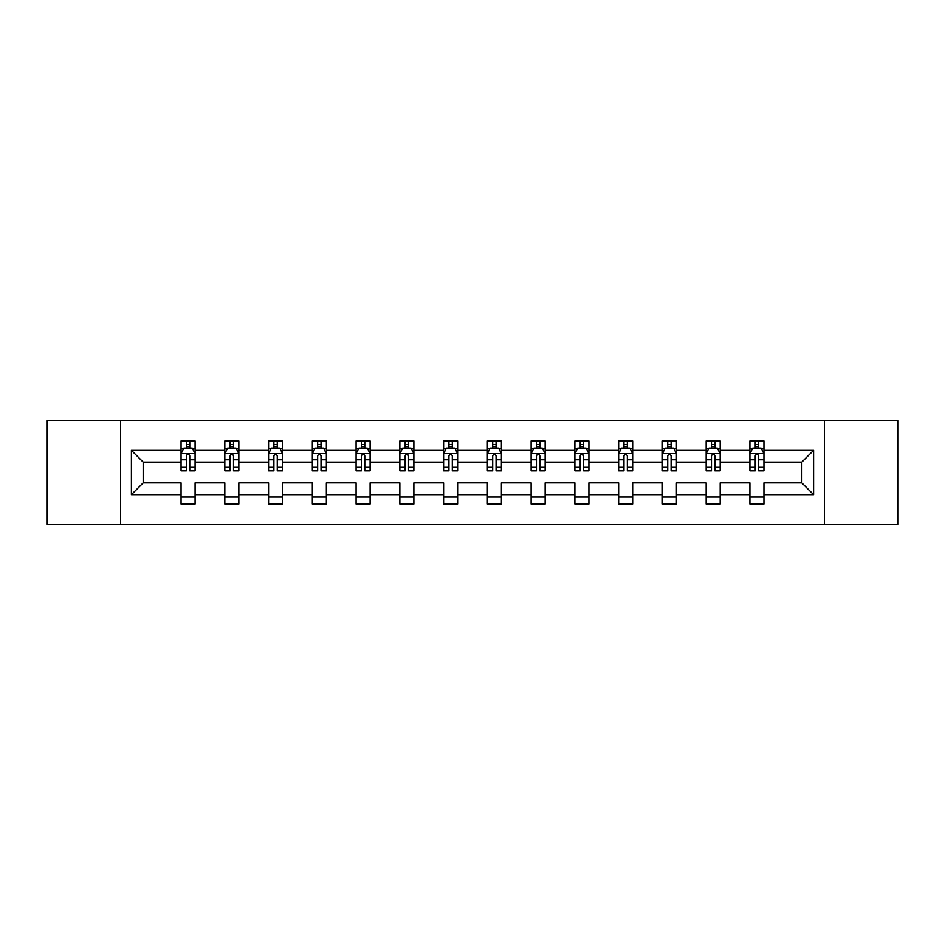 <?xml version="1.0" encoding="UTF-8"?>
<svg xmlns="http://www.w3.org/2000/svg" width="945" height="945" viewBox="0 0 945 945"><rect width="100%" height="100%" fill="white"/><g stroke="black" fill="none" stroke-linecap="round" stroke-linejoin="round"><path stroke-width="1.42" d="M824.394 524.392L897.75 524.392L897.75 420.608L824.394 420.608L824.394 524.392L120.606 524.392L120.606 420.608L47.25 420.608L47.25 524.392L120.606 524.392M763.95 494.66L763.95 482.883L801.821 482.883L813.598 494.66L763.95 494.66L763.95 504.063L749.917 504.063L749.917 494.66L720.184 494.66L720.184 504.063L706.163 504.063L706.163 494.66L676.431 494.66L676.431 504.063L662.41 504.063L662.41 494.66L632.666 494.66L632.666 504.063L618.644 504.063L618.644 494.66L588.912 494.66L588.912 504.063L574.891 504.063L574.891 494.66L545.147 494.66L545.147 504.063L531.125 504.063L531.125 494.66L501.393 494.66L501.393 504.063L487.372 504.063L487.372 494.66L457.628 494.66L457.628 504.063L443.607 504.063L443.607 494.66L413.875 494.66L413.875 504.063L399.853 504.063L399.853 494.66L370.109 494.66L370.109 504.063L356.088 504.063L356.088 494.66L326.356 494.66L326.356 504.063L312.334 504.063L312.334 494.66L282.59 494.66L282.59 504.063L268.569 504.063L268.569 494.66L238.837 494.66L238.837 504.063L224.815 504.063L224.815 494.66L195.083 494.66L195.083 504.063L181.05 504.063L181.05 494.66L131.402 494.66L131.402 450.34L181.05 450.34L181.05 440.937L195.083 440.937L195.083 450.34L224.815 450.34L224.815 440.937L238.837 440.937L238.837 450.34L268.569 450.34L268.569 440.937L282.59 440.937L282.59 450.34L312.334 450.34L312.334 440.937L326.356 440.937L326.356 450.34L356.088 450.34L356.088 440.937L370.109 440.937L370.109 450.34L399.853 450.34L399.853 440.937L413.875 440.937L413.875 450.34L443.607 450.34L443.607 440.937L457.628 440.937L457.628 450.34L487.372 450.34L487.372 440.937L501.393 440.937L501.393 450.34L531.125 450.34L531.125 440.937L545.147 440.937L545.147 450.34L574.891 450.34L574.891 440.937L588.912 440.937L588.912 450.34L618.644 450.34L618.644 440.937L632.666 440.937L632.666 450.34L662.41 450.34L662.41 440.937L676.431 440.937L676.431 450.34L706.163 450.34L706.163 440.937L720.184 440.937L720.184 450.34L749.917 450.34L749.917 440.937L763.95 440.937L763.95 450.34L813.598 450.34L813.598 494.66M824.394 420.608L120.606 420.608M749.917 450.34L749.917 462.117L720.184 462.117L720.184 450.34M720.184 494.66L720.184 482.883L749.917 482.883L749.917 494.66M706.163 450.34L706.163 462.117L676.431 462.117L676.431 450.34M676.431 494.66L676.431 482.883L706.163 482.883L706.163 494.66M662.41 450.34L662.41 462.117L632.666 462.117L632.666 450.34M632.666 494.66L632.666 482.883L662.41 482.883L662.41 494.66M618.644 450.34L618.644 462.117L588.912 462.117L588.912 450.34M588.912 494.66L588.912 482.883L618.644 482.883L618.644 494.66M574.891 450.34L574.891 462.117L545.147 462.117L545.147 450.34M545.147 494.66L545.147 482.883L574.891 482.883L574.891 494.66M531.125 450.34L531.125 462.117L501.393 462.117L501.393 450.34M501.393 494.66L501.393 482.883L531.125 482.883L531.125 494.66M487.372 450.34L487.372 462.117L457.628 462.117L457.628 450.34M457.628 494.66L457.628 482.883L487.372 482.883L487.372 494.66M443.607 450.34L443.607 462.117L413.875 462.117L413.875 450.34M413.875 494.66L413.875 482.883L443.607 482.883L443.607 494.66M399.853 450.34L399.853 462.117L370.109 462.117L370.109 450.34M370.109 494.66L370.109 482.883L399.853 482.883L399.853 494.66M356.088 450.34L356.088 462.117L326.356 462.117L326.356 450.34M326.356 494.66L326.356 482.883L356.088 482.883L356.088 494.66M312.334 450.34L312.334 462.117L282.59 462.117L282.59 450.34M282.59 494.66L282.59 482.883L312.334 482.883L312.334 494.66M268.569 450.34L268.569 462.117L238.837 462.117L238.837 450.34M238.837 494.66L238.837 482.883L268.569 482.883L268.569 494.66M224.815 450.34L224.815 462.117L195.083 462.117L195.083 450.34M195.083 494.66L195.083 482.883L224.815 482.883L224.815 494.66M181.05 450.34L181.05 462.117L143.179 462.117L143.179 482.883L181.05 482.883L181.05 494.66M131.402 450.34L143.179 462.117M801.821 482.883L801.821 462.117L763.95 462.117L763.95 450.34M755.256 447.954L758.622 447.954M711.49 447.954L714.857 447.954M667.737 447.954L671.104 447.954M623.972 447.954L627.338 447.954M580.218 447.954L583.585 447.954M536.453 447.954L539.819 447.954M492.699 447.954L496.066 447.954M448.934 447.954L452.301 447.954M405.181 447.954L408.547 447.954M361.415 447.954L364.782 447.954M317.662 447.954L321.028 447.954M273.896 447.954L277.263 447.954M230.143 447.954L233.51 447.954M186.378 447.954L189.744 447.954M181.05 497.046L195.083 497.046M224.815 497.046L238.837 497.046M268.569 497.046L282.59 497.046M312.334 497.046L326.356 497.046M356.088 497.046L370.109 497.046M399.853 497.046L413.875 497.046M443.607 497.046L457.628 497.046M487.372 497.046L501.393 497.046M531.125 497.046L545.147 497.046M574.891 497.046L588.912 497.046M618.644 497.046L632.666 497.046M662.41 497.046L676.431 497.046M706.163 497.046L720.184 497.046M749.917 497.046L763.95 497.046M143.179 482.883L131.402 494.66M813.598 450.34L801.821 462.117M189.744 444.587L186.378 444.587M183.684 448.438L181.05 448.438L181.05 440.937L186.378 440.937L186.378 448.095M181.05 467.303L181.05 470.823L186.378 470.823L186.378 467.303L181.05 467.303L181.05 462.117M195.083 462.117L195.083 470.823L189.744 470.823L189.744 455.809C188.622 453.647 187.5 453.647 186.378 455.809L186.378 467.303M192.437 448.438L195.083 448.438L195.083 440.937L189.744 440.937L189.744 448.095M195.083 453.706L192.272 448.095L183.862 448.095L181.05 453.706M183.578 440.937L181.05 440.937M233.51 444.587L230.143 444.587M227.45 448.438L224.815 448.438L224.815 440.937L230.143 440.937L230.143 448.095M224.815 467.303L224.815 470.823L230.143 470.823L230.143 467.303L224.815 467.303L224.815 462.117M238.837 462.117L238.837 470.823L233.51 470.823L233.51 455.809C232.387 453.647 231.265 453.647 230.143 455.809L230.143 467.303M236.203 448.438L238.837 448.438L238.837 440.937L233.51 440.937L233.51 448.095M238.837 453.706L236.037 448.095L227.615 448.095L224.815 453.706M227.332 440.937L224.815 440.937M277.263 444.587L273.896 444.587M271.203 448.438L268.569 448.438L268.569 440.937L273.896 440.937L273.896 448.095M268.569 467.303L268.569 470.823L273.896 470.823L273.896 467.303L268.569 467.303L268.569 462.117M282.59 462.117L282.59 470.823L277.263 470.823L277.263 455.809C276.141 453.647 275.019 453.647 273.896 455.809L273.896 467.303M279.956 448.438L282.59 448.438L282.59 440.937L277.263 440.937L277.263 448.095M282.59 453.706L279.791 448.095L271.38 448.095L268.569 453.706M271.097 440.937L268.569 440.937M321.028 444.587L317.662 444.587M314.968 448.438L312.334 448.438L312.334 440.937L317.662 440.937L317.662 448.095M312.334 467.303L312.334 470.823L317.662 470.823L317.662 467.303L312.334 467.303L312.334 462.117M326.356 462.117L326.356 470.823L321.028 470.823L321.028 455.809C319.906 453.647 318.784 453.647 317.662 455.809L317.662 467.303M323.722 448.438L326.356 448.438L326.356 440.937L321.028 440.937L321.028 448.095M326.356 453.706L323.556 448.095L315.134 448.095L312.334 453.706M314.85 440.937L312.334 440.937M364.782 444.587L361.415 444.587M358.722 448.438L356.088 448.438L356.088 440.937L361.415 440.937L361.415 448.095M356.088 467.303L356.088 470.823L361.415 470.823L361.415 467.303L356.088 467.303L356.088 462.117M370.109 462.117L370.109 470.823L364.782 470.823L364.782 455.809C363.66 453.647 362.537 453.647 361.415 455.809L361.415 467.303M367.475 448.438L370.109 448.438L370.109 440.937L364.782 440.937L364.782 448.095M370.109 453.706L367.31 448.095L358.899 448.095L356.088 453.706M358.616 440.937L356.088 440.937M408.547 444.587L405.181 444.587M402.487 448.438L399.853 448.438L399.853 440.937L405.181 440.937L405.181 448.095M399.853 467.303L399.853 470.823L405.181 470.823L405.181 467.303L399.853 467.303L399.853 462.117M413.875 462.117L413.875 470.823L408.547 470.823L408.547 455.809C407.425 453.647 406.303 453.647 405.181 455.809L405.181 467.303M411.24 448.438L413.875 448.438L413.875 440.937L408.547 440.937L408.547 448.095M413.875 453.706L411.063 448.095L402.653 448.095L399.853 453.706M402.369 440.937L399.853 440.937M452.301 444.587L448.934 444.587M446.241 448.438L443.607 448.438L443.607 440.937L448.934 440.937L448.934 448.095M443.607 467.303L443.607 470.823L448.934 470.823L448.934 467.303L443.607 467.303L443.607 462.117M457.628 462.117L457.628 470.823L452.301 470.823L452.301 455.809C451.178 453.647 450.056 453.647 448.934 455.809L448.934 467.303M454.994 448.438L457.628 448.438L457.628 440.937L452.301 440.937L452.301 448.095M457.628 453.706L454.828 448.095L446.418 448.095L443.607 453.706M446.135 440.937L443.607 440.937M496.066 444.587L492.699 444.587M490.006 448.438L487.372 448.438L487.372 440.937L492.699 440.937L492.699 448.095M487.372 467.303L487.372 470.823L492.699 470.823L492.699 467.303L487.372 467.303L487.372 462.117M501.393 462.117L501.393 470.823L496.066 470.823L496.066 455.809C494.944 453.647 493.822 453.647 492.699 455.809L492.699 467.303M498.759 448.438L501.393 448.438L501.393 440.937L496.066 440.937L496.066 448.095M501.393 453.706L498.582 448.095L490.171 448.095L487.372 453.706M489.888 440.937L487.372 440.937M539.819 444.587L536.453 444.587M533.76 448.438L531.125 448.438L531.125 440.937L536.453 440.937L536.453 448.095M531.125 467.303L531.125 470.823L536.453 470.823L536.453 467.303L531.125 467.303L531.125 462.117M545.147 462.117L545.147 470.823L539.819 470.823L539.819 455.809C538.697 453.647 537.575 453.647 536.453 455.809L536.453 467.303M542.513 448.438L545.147 448.438L545.147 440.937L539.819 440.937L539.819 448.095M545.147 453.706L542.347 448.095L533.937 448.095L531.125 453.706M533.653 440.937L531.125 440.937M583.585 444.587L580.218 444.587M577.525 448.438L574.891 448.438L574.891 440.937L580.218 440.937L580.218 448.095M574.891 467.303L574.891 470.823L580.218 470.823L580.218 467.303L574.891 467.303L574.891 462.117M588.912 462.117L588.912 470.823L583.585 470.823L583.585 455.809C582.463 453.647 581.34 453.647 580.218 455.809L580.218 467.303M586.278 448.438L588.912 448.438L588.912 440.937L583.585 440.937L583.585 448.095M588.912 453.706L586.101 448.095L577.69 448.095L574.891 453.706M577.407 440.937L574.891 440.937M627.338 444.587L623.972 444.587M621.278 448.438L618.644 448.438L618.644 440.937L623.972 440.937L623.972 448.095M618.644 467.303L618.644 470.823L623.972 470.823L623.972 467.303L618.644 467.303L618.644 462.117M632.666 462.117L632.666 470.823L627.338 470.823L627.338 455.809C626.216 453.647 625.094 453.647 623.972 455.809L623.972 467.303M630.031 448.438L632.666 448.438L632.666 440.937L627.338 440.937L627.338 448.095M632.666 453.706L629.866 448.095L621.444 448.095L618.644 453.706M621.172 440.937L618.644 440.937M671.104 444.587L667.737 444.587M665.044 448.438L662.41 448.438L662.41 440.937L667.737 440.937L667.737 448.095M662.41 467.303L662.41 470.823L667.737 470.823L667.737 467.303L662.41 467.303L662.41 462.117M676.431 462.117L676.431 470.823L671.104 470.823L671.104 455.809C669.981 453.647 668.859 453.647 667.737 455.809L667.737 467.303M673.797 448.438L676.431 448.438L676.431 440.937L671.104 440.937L671.104 448.095M676.431 453.706L673.62 448.095L665.209 448.095L662.41 453.706M664.926 440.937L662.41 440.937M714.857 444.587L711.49 444.587M708.797 448.438L706.163 448.438L706.163 440.937L711.49 440.937L711.49 448.095M706.163 467.303L706.163 470.823L711.49 470.823L711.49 467.303L706.163 467.303L706.163 462.117M720.184 462.117L720.184 470.823L714.857 470.823L714.857 455.809C713.735 453.647 712.613 453.647 711.49 455.809L711.49 467.303M717.55 448.438L720.184 448.438L720.184 440.937L714.857 440.937L714.857 448.095M720.184 453.706L717.385 448.095L708.963 448.095L706.163 453.706M708.691 440.937L706.163 440.937M758.622 444.587L755.256 444.587M752.563 448.438L749.917 448.438L749.917 440.937L755.256 440.937L755.256 448.095M749.917 467.303L749.917 470.823L755.256 470.823L755.256 467.303L749.917 467.303L749.917 462.117M763.95 462.117L763.95 470.823L758.622 470.823L758.622 455.809C757.5 453.647 756.378 453.647 755.256 455.809L755.256 467.303M761.316 448.438L763.95 448.438L763.95 440.937L758.622 440.937L758.622 448.095M763.95 453.706L761.138 448.095L752.728 448.095L749.917 453.706M752.444 440.937L749.917 440.937M195.013 453.565L181.121 453.565M195.083 467.303L189.744 467.303M186.378 459.778L181.05 459.778M195.083 459.778L189.744 459.778M189.744 446.371L186.378 446.371M238.766 453.565L224.886 453.565M238.837 467.303L233.51 467.303M230.143 459.778L224.815 459.778M238.837 459.778L233.51 459.778M233.51 446.371L230.143 446.371M282.531 453.565L268.64 453.565M282.59 467.303L277.263 467.303M273.896 459.778L268.569 459.778M282.59 459.778L277.263 459.778M277.263 446.371L273.896 446.371M326.285 453.565L312.405 453.565M326.356 467.303L321.028 467.303M317.662 459.778L312.334 459.778M326.356 459.778L321.028 459.778M321.028 446.371L317.662 446.371M370.05 453.565L356.159 453.565M370.109 467.303L364.782 467.303M361.415 459.778L356.088 459.778M370.109 459.778L364.782 459.778M364.782 446.371L361.415 446.371M413.804 453.565L399.924 453.565M413.875 467.303L408.547 467.303M405.181 459.778L399.853 459.778M413.875 459.778L408.547 459.778M408.547 446.371L405.181 446.371M457.557 453.565L443.678 453.565M457.628 467.303L452.301 467.303M448.934 459.778L443.607 459.778M457.628 459.778L452.301 459.778M452.301 446.371L448.934 446.371M501.322 453.565L487.443 453.565M501.393 467.303L496.066 467.303M492.699 459.778L487.372 459.778M501.393 459.778L496.066 459.778M496.066 446.371L492.699 446.371M545.076 453.565L531.196 453.565M545.147 467.303L539.819 467.303M536.453 459.778L531.125 459.778M545.147 459.778L539.819 459.778M539.819 446.371L536.453 446.371M588.841 453.565L574.95 453.565M588.912 467.303L583.585 467.303M580.218 459.778L574.891 459.778M588.912 459.778L583.585 459.778M583.585 446.371L580.218 446.371M632.595 453.565L618.715 453.565M632.666 467.303L627.338 467.303M623.972 459.778L618.644 459.778M632.666 459.778L627.338 459.778M627.338 446.371L623.972 446.371M676.36 453.565L662.469 453.565M676.431 467.303L671.104 467.303M667.737 459.778L662.41 459.778M676.431 459.778L671.104 459.778M671.104 446.371L667.737 446.371M720.114 453.565L706.234 453.565M720.184 467.303L714.857 467.303M711.49 459.778L706.163 459.778M720.184 459.778L714.857 459.778M714.857 446.371L711.49 446.371M763.879 453.565L749.987 453.565M763.95 467.303L758.622 467.303M755.256 459.778L749.917 459.778M763.95 459.778L758.622 459.778M758.622 446.371L755.256 446.371"/></g></svg>
